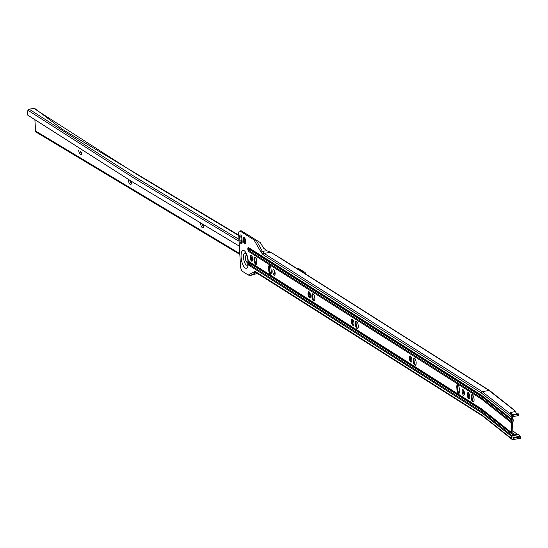 <?xml version="1.0" encoding="UTF-8"?>
<svg xmlns="http://www.w3.org/2000/svg" width="548" height="548" viewBox="0 0 548 548"><rect width="100%" height="100%" fill="white"/><g stroke="black" fill="none" stroke-linecap="round" stroke-linejoin="round"><path stroke-width="0.82" d="M469.766 396.519A3.137 1.144 79.7 0 1 469.081 398.814A3.137 1.144 79.7 0 1 467.28 394.937A3.137 1.144 79.7 0 1 467.965 392.642A3.137 1.144 79.7 0 1 469.766 396.519M469.3 398.704A3.137 1.144 79.7 0 1 469.067 398.56A3.137 1.144 79.7 0 1 467.745 394.855A3.137 1.144 79.7 0 1 468.04 392.882A3.137 1.144 79.7 0 1 468.211 392.669M474.061 399.239A3.706 1.349 79.7 0 1 473.253 401.958A3.706 1.349 79.7 0 1 471.122 397.375A3.706 1.349 79.7 0 1 471.931 394.663A3.706 1.349 79.7 0 1 474.061 399.239M472.177 394.676A3.706 1.349 -100.3 0 0 471.938 394.957A3.706 1.349 -100.3 0 0 471.595 397.293A3.706 1.349 -100.3 0 0 473.15 401.677A3.706 1.349 -100.3 0 0 473.479 401.855M468.3 392.711A3.994 1.452 -100.3 0 0 468.191 394.498A3.994 1.452 -100.3 0 0 469.376 398.636M473.506 401.835A4.562 1.665 79.7 0 1 472.04 396.937A4.562 1.665 79.7 0 1 472.212 394.683M464.348 394.533A2.85 1.041 79.7 0 1 463.444 391.484A2.85 1.041 79.7 0 1 463.546 390.101M464.451 393.149A2.85 1.041 79.7 0 1 463.827 395.238A2.85 1.041 79.7 0 1 462.19 391.717A2.85 1.041 79.7 0 1 462.813 389.628A2.85 1.041 79.7 0 1 464.451 393.149M411.363 362.043A4.281 1.562 79.7 0 1 410.178 357.734A4.281 1.562 79.7 0 1 410.26 355.96M411.281 362.091A3.137 1.144 79.7 0 1 410.897 361.92A3.137 1.144 79.7 0 1 409.582 358.207A3.137 1.144 79.7 0 1 409.87 356.234A3.137 1.144 79.7 0 1 410.164 355.94M411.863 359.824A3.137 1.144 79.7 0 1 411.178 362.118A3.137 1.144 79.7 0 1 409.37 358.248A3.137 1.144 79.7 0 1 410.055 355.947A3.137 1.144 79.7 0 1 411.863 359.824M415.473 365.221A4.85 1.767 79.7 0 1 414.021 360.166A4.85 1.767 79.7 0 1 414.158 357.96A3.706 1.349 79.7 0 0 413.767 358.317A3.706 1.349 79.7 0 0 413.425 360.646A3.706 1.349 79.7 0 0 414.987 365.03A3.706 1.349 79.7 0 0 415.453 365.235M416.158 362.543A3.706 1.349 79.7 0 1 415.35 365.263A3.706 1.349 79.7 0 1 413.219 360.68A3.706 1.349 79.7 0 1 414.028 357.967A3.706 1.349 79.7 0 1 416.158 362.543M353.453 325.348A4.281 1.562 79.7 0 1 352.268 321.039A4.281 1.562 79.7 0 1 352.357 319.265M353.371 325.396A3.137 1.144 79.7 0 1 352.994 325.224A3.137 1.144 79.7 0 1 351.679 321.518A3.137 1.144 79.7 0 1 351.967 319.546A3.137 1.144 79.7 0 1 352.261 319.251M353.953 323.128A3.137 1.144 79.7 0 1 353.268 325.43A3.137 1.144 79.7 0 1 351.467 321.553A3.137 1.144 79.7 0 1 352.152 319.258A3.137 1.144 79.7 0 1 353.953 323.128M357.57 328.533A4.85 1.767 79.7 0 1 356.118 323.478A4.85 1.767 79.7 0 1 356.255 321.265M357.549 328.54A3.706 1.349 79.7 0 1 357.084 328.334A3.706 1.349 79.7 0 1 355.522 323.95A3.706 1.349 79.7 0 1 355.864 321.621A3.706 1.349 79.7 0 1 356.227 321.265M358.255 325.855A3.706 1.349 79.7 0 1 357.447 328.567A3.706 1.349 79.7 0 1 355.316 323.991A3.706 1.349 79.7 0 1 356.125 321.272A3.706 1.349 79.7 0 1 358.255 325.855M310.031 297.831A4.281 1.562 79.7 0 1 308.839 293.523A4.281 1.562 79.7 0 1 308.928 291.748M309.942 297.879A3.137 1.144 79.7 0 1 309.565 297.708A3.137 1.144 79.7 0 1 308.25 293.995A3.137 1.144 79.7 0 1 308.538 292.022A3.137 1.144 79.7 0 1 308.832 291.728M310.524 295.612A3.137 1.144 79.7 0 1 309.839 297.906A3.137 1.144 79.7 0 1 308.038 294.036A3.137 1.144 79.7 0 1 308.723 291.735A3.137 1.144 79.7 0 1 310.524 295.612M314.141 301.01A4.85 1.767 79.7 0 1 312.689 295.954A4.85 1.767 79.7 0 1 312.826 293.749M314.12 301.023A3.706 1.349 79.7 0 1 313.655 300.818A3.706 1.349 79.7 0 1 312.093 296.434A3.706 1.349 79.7 0 1 312.435 294.098A3.706 1.349 79.7 0 1 312.798 293.749M314.826 298.331A3.706 1.349 79.7 0 1 314.018 301.051A3.706 1.349 79.7 0 1 311.887 296.468A3.706 1.349 79.7 0 1 312.696 293.755A3.706 1.349 79.7 0 1 314.826 298.331M275.028 274.569A2.85 1.041 79.7 0 1 274.123 271.52A2.85 1.041 79.7 0 1 274.226 270.13M275.13 273.178A2.85 1.041 79.7 0 1 274.507 275.267A2.85 1.041 79.7 0 1 272.87 271.746A2.85 1.041 79.7 0 1 273.486 269.657A2.85 1.041 79.7 0 1 275.13 273.178M252.121 261.136A4.281 1.562 79.7 0 1 250.936 256.827A4.281 1.562 79.7 0 1 251.018 255.053M252.039 261.184A3.137 1.144 79.7 0 1 251.662 261.012A3.137 1.144 79.7 0 1 250.34 257.307A3.137 1.144 79.7 0 1 250.635 255.334A3.137 1.144 79.7 0 1 250.929 255.039M252.621 258.916A3.137 1.144 79.7 0 1 251.936 261.218A3.137 1.144 79.7 0 1 250.135 257.341A3.137 1.144 79.7 0 1 250.82 255.039A3.137 1.144 79.7 0 1 252.621 258.916M256.238 264.321A4.85 1.767 79.7 0 1 254.779 259.266A4.85 1.767 79.7 0 1 254.923 257.053M256.211 264.328A3.706 1.349 79.7 0 1 255.745 264.122A3.706 1.349 79.7 0 1 254.19 259.738A3.706 1.349 79.7 0 1 254.532 257.409A3.706 1.349 79.7 0 1 254.895 257.053M256.923 261.643A3.706 1.349 79.7 0 1 256.108 264.355A3.706 1.349 79.7 0 1 253.977 259.779A3.706 1.349 79.7 0 1 254.786 257.06A3.706 1.349 79.7 0 1 256.923 261.643M245.23 243.668A4.281 1.562 79.7 0 1 244.045 239.36A4.281 1.562 79.7 0 1 244.127 237.585M245.148 243.716A3.137 1.144 79.7 0 1 244.771 243.545A3.137 1.144 79.7 0 1 243.449 239.839A3.137 1.144 79.7 0 1 243.744 237.866A3.137 1.144 79.7 0 1 244.038 237.572M245.73 241.449A3.137 1.144 79.7 0 1 245.045 243.75A3.137 1.144 79.7 0 1 243.244 239.873A3.137 1.144 79.7 0 1 243.929 237.572A3.137 1.144 79.7 0 1 245.73 241.449M247.991 263.376A4.898 1.788 79.7 0 1 247.175 262.355M270.746 274.247A4.281 1.562 79.7 0 1 269.561 269.938L269.404 267.219A4.281 1.562 79.7 0 1 269.493 265.444M242.045 243.093A2.85 1.041 79.7 0 1 241.141 240.045L240.956 236.784A2.85 1.041 79.7 0 1 241.058 235.4M280.494 258.266L271.239 252.573L266.732 250.662L263.684 248.237L260.341 242.62L241.49 230.927L240.236 231.153A4.562 1.665 -100.3 0 0 239.675 231.016A4.562 1.665 -100.3 0 0 238.675 234.359L240.497 265.903A4.562 1.665 -100.3 0 0 242.552 271.404L248.285 275.034L254.32 271.774A10.268 3.74 79.7 0 1 256.012 271.938L482.261 415.309L511.791 438.756A1.144 0.98 128.5 0 0 512.866 439.633L520.6 438.229L520.566 436.955L513.038 438.318L512.962 435.783A1.596 1.377 128.5 0 0 513.757 434.29L513.757 434.215A1.596 1.377 128.5 0 0 512.88 433.016L512.558 421.939A1.596 1.377 128.5 0 0 513.36 420.439L513.353 420.364A1.596 1.377 128.5 0 0 512.476 419.172L512.407 416.638L518.785 415.59L518.744 414.206L512.161 415.398A1.144 0.98 128.5 0 0 511.147 416.651L511.209 418.836A1.144 0.98 128.5 0 0 511.579 419.569A1.596 1.377 -51.5 0 1 512.099 420.59L512.099 420.665A1.596 1.377 -51.5 0 1 511.647 421.864A1.144 0.98 128.5 0 0 511.318 422.727L511.613 432.687A1.144 0.98 128.5 0 0 511.983 433.413A1.596 1.377 -51.5 0 1 512.503 434.441L512.503 434.516A1.596 1.377 -51.5 0 1 512.051 435.715A1.144 0.98 128.5 0 0 511.722 436.571L511.791 438.756M239.675 231.016L240.928 230.79A4.562 1.665 79.7 0 1 241.49 230.927M458.943 393.498A4.281 1.562 79.7 0 1 457.751 389.19L457.594 386.47A4.281 1.562 79.7 0 1 457.683 384.696M518.36 434.112L513.627 434.968L518.312 434.126A1.541 0.562 79.7 0 1 518.36 434.112A1.541 0.562 79.7 0 1 518.881 434.578L520.566 436.955M519.785 436.331L513.01 437.516M512.818 430.803L517.244 434.317M518.744 414.206L518.175 413.754L512.949 414.699L510.181 413.014L510.215 412.528L510.181 413.014M516.696 414.021L515.442 411.582L510.215 412.528L510.661 413.391M511.147 416.651L481.288 392.943L482.288 391.676L488.994 390.464L490.015 391.032L279.069 257.437M488.994 390.464L515.093 410.945M489.659 390.58L279.61 257.539M256.217 240.236L262.417 251.443L266.732 250.662M481.288 392.943L263.129 254.704L261.225 252.47L253.936 239.839L240.236 231.153M459.436 391.286A3.137 1.144 79.7 0 1 458.751 393.58A3.137 1.144 79.7 0 1 456.95 389.703L456.792 386.984A3.137 1.144 79.7 0 1 457.477 384.689A3.137 1.144 79.7 0 1 459.286 388.566L459.436 391.286M271.246 272.034A3.137 1.144 79.7 0 1 270.561 274.329A3.137 1.144 79.7 0 1 268.76 270.452L268.602 267.732A3.137 1.144 79.7 0 1 269.287 265.438A3.137 1.144 79.7 0 1 271.089 269.315L271.246 272.034M239.887 240.271L239.702 237.01A2.85 1.041 79.7 0 1 240.325 234.921A2.85 1.041 79.7 0 1 241.963 238.442L242.148 241.709A2.85 1.041 79.7 0 1 241.524 243.798A2.85 1.041 79.7 0 1 239.887 240.271L241.141 240.045M511.722 436.571L482.165 413.096L482.48 412.233L249.867 264.835A1.596 1.411 -57.6 0 0 250.292 263.609L482.918 410.945L482.343 409.877L511.948 433.386M250.285 263.533A1.596 1.411 122.4 0 0 249.737 262.485L482.37 409.897L481.993 409.164L511.613 432.687M249.47 249.388A1.596 1.411 122.4 0 0 248.922 248.347A1.233 0.445 79.7 0 0 248.497 249.21A1.233 0.445 79.7 0 0 249.052 250.689A1.144 1.007 122.4 0 0 248.751 251.566L481.555 399.088L481.87 398.225L249.052 250.689A1.596 1.411 -57.6 0 0 249.477 249.47L482.309 396.93L481.733 395.868L511.544 419.542M248.751 251.566A2.082 0.76 79.7 0 1 247.812 249.059A2.082 0.76 79.7 0 1 248.525 247.593A1.144 1.007 -57.6 0 0 248.922 248.347L481.76 395.889L481.384 395.156L511.209 418.836M512.051 435.715L482.48 412.233L482.918 411.021L512.503 434.516M511.647 421.864L481.87 398.225L482.309 397.005L512.099 420.665M253.936 239.839L255.985 240.284M257.56 273.418L250.594 275.48L248.285 275.034M270.479 273.74L270.938 274.034M458.669 392.998L459.128 393.286M482.685 416.076L482.261 415.309M245.956 255.649A4.898 1.788 79.7 0 1 246.367 254.409M270.664 274.295A3.137 1.144 79.7 0 1 270.287 274.123A3.137 1.144 79.7 0 1 268.972 270.417L268.815 267.698A3.137 1.144 79.7 0 1 269.102 265.725A3.137 1.144 79.7 0 1 269.397 265.431M458.854 393.546A3.137 1.144 79.7 0 1 458.477 393.375A3.137 1.144 79.7 0 1 457.162 389.669L457.005 386.95A3.137 1.144 79.7 0 1 457.292 384.977A3.137 1.144 79.7 0 1 457.587 384.682M247.997 261.06A3.425 1.247 79.7 0 1 247.292 262.348A3.425 1.247 79.7 0 1 245.319 258.122A3.425 1.247 79.7 0 1 246.066 255.615A3.425 1.247 79.7 0 1 247.189 256.574M128.225 179.374A4.281 1.562 -100.3 0 0 129.465 183.628A4.281 1.562 -100.3 0 0 131.212 184.066A4.281 1.562 -100.3 0 0 131.616 181.443M129.842 180.367A3.137 1.144 -100.3 0 0 131.513 183.196M131.527 183.148A3.137 1.144 79.7 0 1 130.088 180.518M200.458 222.803A4.281 1.562 -100.3 0 0 201.705 227.016A4.281 1.562 -100.3 0 0 203.445 227.434A4.281 1.562 -100.3 0 0 203.842 224.838M202.082 223.776A3.137 1.144 -100.3 0 0 203.746 226.571M203.753 226.516A3.137 1.144 79.7 0 1 202.328 223.92M78.617 150.077A4.281 1.562 -100.3 0 0 79.905 153.967A4.281 1.562 -100.3 0 0 81.556 154.248A4.281 1.562 -100.3 0 0 81.967 151.947M80.282 151.008A3.137 1.144 -100.3 0 0 81.858 153.385M81.864 153.33A3.137 1.144 79.7 0 1 80.542 151.152M303.907 272.877A4.562 1.665 -100.3 0 0 303.373 272.37L304.626 272.144L298.756 268.623L297.543 268.842M313.388 294.057L312.744 294.173M310.401 294.598L309.004 294.851M308.846 293.557L310.065 293.331M298.454 269.417L303.373 272.37M36.305 132.219A1.713 1.521 -59 0 1 35.593 131.02L34.935 120.574M304.626 272.144A4.562 1.665 79.7 0 1 305.983 274.192M239.36 246.168L133.493 182.594L27.4 114.902L27.9 110.223A1.713 1.521 -59 0 1 29.181 109.216L33.846 108.367A1.713 1.521 -59 0 1 34.969 108.634M245.49 253.012A6.275 2.288 -100.3 0 0 243.545 257.526A6.275 2.288 -100.3 0 0 245.134 263.588A6.275 2.288 -100.3 0 0 247.655 264.992M241.093 257.06A9.076 3.309 79.7 0 1 244.196 250.689A9.076 3.309 79.7 0 1 248.292 261.622A9.076 3.309 79.7 0 1 245.189 267.999A9.076 3.309 79.7 0 1 241.093 257.06M482.165 413.096L249.566 265.705A1.144 1.007 122.4 0 1 249.867 264.835A1.233 0.445 79.7 0 1 249.313 263.348A1.233 0.445 79.7 0 1 249.737 262.485A1.144 1.007 -57.6 0 1 249.34 261.739L481.993 409.164M249.566 265.705A2.082 0.76 79.7 0 1 248.628 263.198A2.082 0.76 79.7 0 1 249.34 261.739M270.178 252.327L264.115 253.423L482.288 391.676L512.161 415.398M261.225 252.47A1.144 0.747 -30 0 1 262.417 251.443L264.115 253.423A1.144 1.007 -57.6 0 0 263.129 254.704M248.525 247.593L481.384 395.156M249.477 249.47L482.309 397.005M250.292 263.609L482.918 411.021M256.197 272.589L250.388 275.514M482.918 410.945L512.503 434.441M482.377 409.904L511.914 433.358M481.555 399.088L511.318 422.727M482.309 396.93L512.099 420.59M481.767 395.896L511.51 419.515M482.644 416.048L255.991 272.562A9.124 3.322 -100.3 0 0 255.615 272.692A1.144 1.055 -118.4 0 1 254.32 271.774M256.443 272.712A1.144 1.007 -57.6 0 1 256.012 271.938M512.99 436.674L513.408 437.489M518.881 434.578L513.181 435.612M239.702 237.01L240.956 236.784M269.404 267.219L268.602 267.732M268.76 270.452L269.561 269.938M457.594 386.47L456.792 386.984M456.95 389.703L457.751 389.19M250.929 255.95A5.418 1.973 79.7 0 1 251.703 259.827A5.418 1.973 79.7 0 1 251.724 260.334M255.861 257.855A10.782 3.925 79.7 0 1 256.183 260.745A10.782 3.925 79.7 0 1 256.122 264.136M271.26 272.52L269.794 271.644M239.784 253.621L35.593 131.02M239.072 241.243L133.602 177.888L27.893 110.237M245.511 243.291L244.84 242.887M242.127 241.257L241.209 240.709M238.962 239.36L134.198 176.422L29.202 109.21M245.415 239.62L244.031 238.784M241.839 237.476L240.962 236.948M238.75 235.613L136.404 174.106L33.825 108.374M245.573 253.053L245.456 252.977C246.696 254.457 247.545 257.211 248.011 261.252L247.723 264.924M489.734 390.635L514.86 410.589M512.476 419.056L512.887 419.378M512.88 432.899L513.284 433.228M512.127 439.462L482.61 416.021M246.066 255.615L246.819 255.478M247.292 262.348L248.039 262.211M271.198 273.253L270.027 272.548M239.832 254.423L36.284 132.205M245.237 239.079L244.038 238.359M241.73 236.976L240.942 236.503M238.723 235.167L62.424 129.328L34.949 108.62M298.626 268.589L297.475 268.801"/></g></svg>
